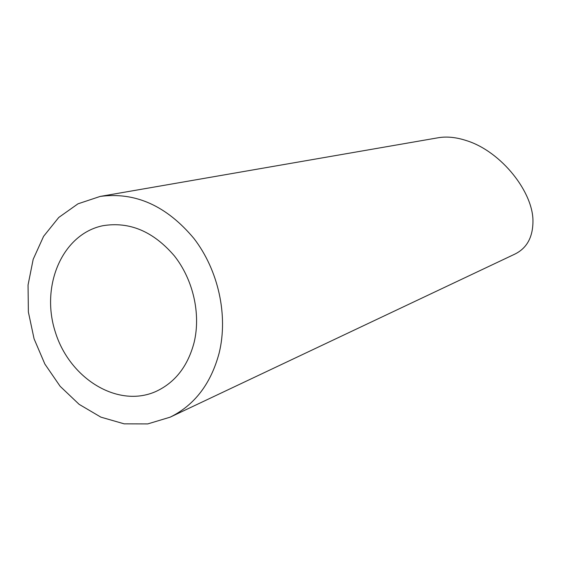 <?xml version="1.0" encoding="UTF-8"?>
<svg xmlns="http://www.w3.org/2000/svg" width="561" height="561" viewBox="0 0 561 561"><rect width="100%" height="100%" fill="white"/><g stroke="black" fill="none" stroke-linecap="round" stroke-linejoin="round"><path stroke-width="0.84" d="M194.155 342.322C200.957 313.837 193.173 279.666 174.373 255.886C153.356 231.405 129.535 221.343 102.901 225.711C62.299 234 40.273 285.9 55.336 332.091C69.627 378.542 117.522 408.275 155.488 391.669C174.955 382.798 187.844 366.347 194.155 342.322M219.148 353.065C228.327 315.562 218.46 270.346 193.98 238.537C166.617 205.796 135.355 191.757 100.195 196.42L77.986 203.818L58.772 217.444L43.583 236.342L33.183 259.315L28.05 285.016L28.373 312.007L34.081 338.83L44.859 364.04L60.139 386.298L79.143 404.348L100.875 417.139L124.17 423.843L147.725 423.92L170.144 417.174C194.604 405.112 210.936 383.738 219.148 353.065M100.195 196.42L438.309 137.74C446.829 136.295 456.226 137.256 466.493 140.622C501.457 151.505 533.883 192.76 532.95 222.247C532.627 237.766 526.555 248.404 514.746 254.161L170.144 417.174"/></g></svg>
